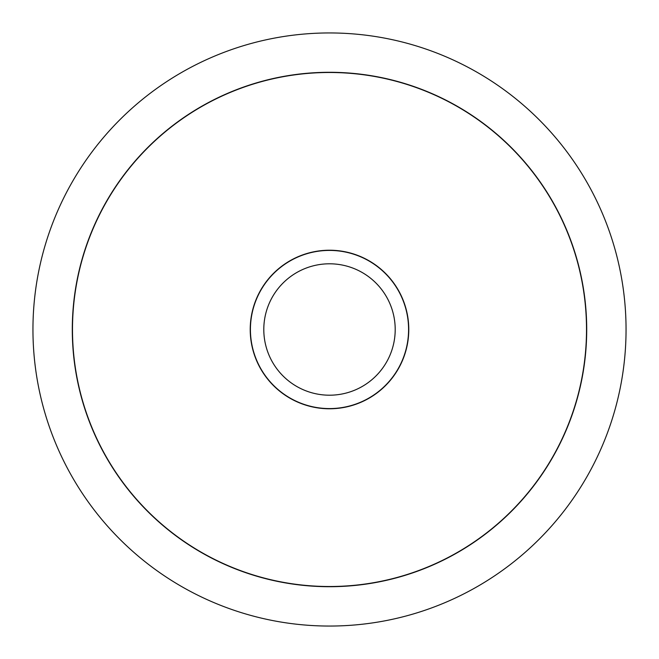 <?xml version="1.0" encoding="UTF-8"?>
<svg xmlns="http://www.w3.org/2000/svg" width="659" height="659" viewBox="0 0 659 659"><rect width="100%" height="100%" fill="white"/><g stroke="black" fill="none" stroke-linecap="round" stroke-linejoin="round"><path stroke-width="0.99" d="M32.95 329.5A296.55 296.55 0 0 0 329.5 626.05A296.55 296.55 0 0 0 626.05 329.5A296.55 296.55 0 0 0 329.5 32.95A296.55 296.55 0 0 0 32.95 329.5M586.708 329.5A257.208 257.208 0 0 1 329.5 586.708A257.208 257.208 0 0 1 72.292 329.5A257.208 257.208 0 0 1 329.5 72.292A257.208 257.208 0 0 1 586.708 329.5M72.49 329.5A257.01 257.01 0 0 0 329.5 586.51A257.01 257.01 0 0 0 586.51 329.5A257.01 257.01 0 0 0 329.5 72.49A257.01 257.01 0 0 0 72.49 329.5M408.778 329.5A79.278 79.278 0 0 1 329.5 408.778A79.278 79.278 0 0 1 250.222 329.5A79.278 79.278 0 0 1 329.5 250.222A79.278 79.278 0 0 1 408.778 329.5M408.58 329.5A79.08 79.08 0 0 1 329.5 408.58A79.08 79.08 0 0 1 250.42 329.5A79.08 79.08 0 0 1 329.5 250.42A79.08 79.08 0 0 1 408.58 329.5M263.798 329.5A65.702 65.702 0 0 0 329.5 395.202A65.702 65.702 0 0 0 395.202 329.5A65.702 65.702 0 0 0 329.5 263.798A65.702 65.702 0 0 0 263.798 329.5"/></g></svg>

